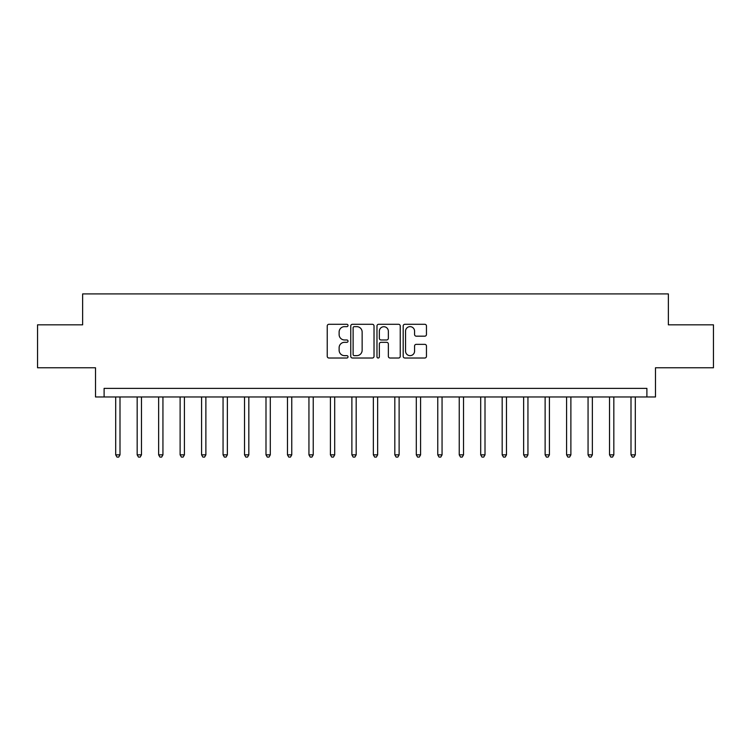 <?xml version="1.0" encoding="UTF-8"?>
<svg xmlns="http://www.w3.org/2000/svg" width="751" height="751" viewBox="0 0 751 751"><rect width="100%" height="100%" fill="white"/><g stroke="black" fill="none" stroke-linecap="round" stroke-linejoin="round"><path stroke-width="1.13" d="M348.023 325.465A1.183 1.183 0 0 0 346.84 324.291L328.929 324.291A1.69 1.69 0 0 0 327.239 325.972L327.239 356.321A1.69 1.69 0 0 0 328.929 358.011L346.84 358.011A1.183 1.183 0 0 0 348.023 356.828A1.183 1.183 0 0 0 346.84 355.645L344.521 355.645A5.398 5.398 0 0 1 339.123 350.248L339.123 347.722A5.398 5.398 0 0 1 344.521 342.325L346.84 342.325A1.183 1.183 0 0 0 348.023 341.151A1.183 1.183 0 0 0 346.84 339.968L344.521 339.968A5.398 5.398 0 0 1 339.123 334.57L339.123 332.045A5.398 5.398 0 0 1 344.521 326.647L346.84 326.647A1.183 1.183 0 0 0 348.023 325.465M424.775 336.176A1.69 1.69 0 0 0 426.455 334.486L426.455 325.972A1.69 1.69 0 0 0 424.775 324.291L404.883 324.291A1.69 1.69 0 0 0 403.193 325.972L403.193 356.321A1.69 1.69 0 0 0 404.883 358.011L424.775 358.011A1.69 1.69 0 0 0 426.455 356.321L426.455 346.033A1.69 1.69 0 0 0 424.775 344.352L416.261 344.352A1.69 1.69 0 0 0 414.571 346.033L414.571 351.139A4.506 4.506 0 0 1 410.065 355.645A4.506 4.506 0 0 1 405.549 351.139L405.549 331.153A4.506 4.506 0 0 1 410.065 326.647A4.506 4.506 0 0 1 414.571 331.153L414.571 334.486A1.69 1.69 0 0 0 416.261 336.176L424.775 336.176M646.893 396.969L655.482 396.969L655.482 367.774L713.45 367.774L713.45 324.826L668.362 324.826L668.362 293.913L82.638 293.913L82.638 324.826L37.55 324.826L37.55 367.774L95.518 367.774L95.518 396.969L646.893 396.969L646.893 388.38L104.107 388.38L104.107 396.969M374.026 325.972A1.69 1.69 0 0 0 372.336 324.291L352.444 324.291A1.69 1.69 0 0 0 350.755 325.972L350.755 356.321A1.69 1.69 0 0 0 352.444 358.011L372.336 358.011A1.69 1.69 0 0 0 374.026 356.321L374.026 325.972M378.664 324.291L398.556 324.291A1.69 1.69 0 0 1 400.245 325.972L400.245 356.321A1.69 1.69 0 0 1 398.556 358.011L390.041 358.011A1.69 1.69 0 0 1 388.351 356.321L388.351 344.014A1.69 1.69 0 0 0 386.671 342.325L381.02 342.325A1.69 1.69 0 0 0 379.339 344.014L379.339 356.828A1.183 1.183 0 0 1 378.157 358.011A1.183 1.183 0 0 1 376.974 356.828L376.974 325.972A1.69 1.69 0 0 1 378.664 324.291M354.303 326.647A1.183 1.183 0 0 0 353.12 327.83L353.12 354.463A1.183 1.183 0 0 0 354.303 355.645L356.744 355.645A5.398 5.398 0 0 0 362.142 350.248L362.142 332.045A5.398 5.398 0 0 0 356.744 326.647L354.303 326.647M388.351 331.238A4.506 4.506 0 0 0 383.845 326.732A4.506 4.506 0 0 0 379.339 331.238L379.339 338.279A1.69 1.69 0 0 0 381.02 339.968L386.671 339.968A1.69 1.69 0 0 0 388.351 338.279L388.351 331.238M115.701 396.969L115.701 454.853L120 454.853L120 396.969M120 454.853L118.705 457.087L116.996 457.087L115.701 454.853M137.17 396.969L137.17 454.853L141.47 454.853L141.47 396.969M141.47 454.853L140.184 457.087L138.466 457.087L137.17 454.853M158.649 396.969L158.649 454.853L162.939 454.853L162.939 396.969M162.939 454.853L161.653 457.087L159.935 457.087L158.649 454.853M180.118 396.969L180.118 454.853L184.408 454.853L184.408 396.969M184.408 454.853L183.122 457.087L181.404 457.087L180.118 454.853M201.587 396.969L201.587 454.853L205.877 454.853L205.877 396.969M205.877 454.853L204.591 457.087L202.873 457.087L201.587 454.853M223.056 396.969L223.056 454.853L227.356 454.853L227.356 396.969M227.356 454.853L226.06 457.087L224.342 457.087L223.056 454.853M244.526 396.969L244.526 454.853L248.825 454.853L248.825 396.969M248.825 454.853L247.53 457.087L245.821 457.087L244.526 454.853M265.995 396.969L265.995 454.853L270.294 454.853L270.294 396.969M270.294 454.853L269.008 457.087L267.29 457.087L265.995 454.853M287.473 396.969L287.473 454.853L291.764 454.853L291.764 396.969M291.764 454.853L290.477 457.087L288.76 457.087L287.473 454.853M308.943 396.969L308.943 454.853L313.233 454.853L313.233 396.969M313.233 454.853L311.947 457.087L310.229 457.087L308.943 454.853M330.412 396.969L330.412 454.853L334.702 454.853L334.702 396.969M334.702 454.853L333.416 457.087L331.698 457.087L330.412 454.853M351.881 396.969L351.881 454.853L356.181 454.853L356.181 396.969M356.181 454.853L354.885 457.087L353.167 457.087L351.881 454.853M373.35 396.969L373.35 454.853L377.65 454.853L377.65 396.969M377.65 454.853L376.354 457.087L374.646 457.087L373.35 454.853M394.819 396.969L394.819 454.853L399.119 454.853L399.119 396.969M399.119 454.853L397.833 457.087L396.115 457.087L394.819 454.853M416.298 396.969L416.298 454.853L420.588 454.853L420.588 396.969M420.588 454.853L419.302 457.087L417.584 457.087L416.298 454.853M437.767 396.969L437.767 454.853L442.057 454.853L442.057 396.969M442.057 454.853L440.771 457.087L439.053 457.087L437.767 454.853M459.236 396.969L459.236 454.853L463.527 454.853L463.527 396.969M463.527 454.853L462.24 457.087L460.523 457.087L459.236 454.853M480.706 396.969L480.706 454.853L485.005 454.853L485.005 396.969M485.005 454.853L483.71 457.087L481.992 457.087L480.706 454.853M502.175 396.969L502.175 454.853L506.474 454.853L506.474 396.969M506.474 454.853L505.179 457.087L503.47 457.087L502.175 454.853M523.644 396.969L523.644 454.853L527.944 454.853L527.944 396.969M527.944 454.853L526.658 457.087L524.94 457.087L523.644 454.853M545.123 396.969L545.123 454.853L549.413 454.853L549.413 396.969M549.413 454.853L548.127 457.087L546.409 457.087L545.123 454.853M566.592 396.969L566.592 454.853L570.882 454.853L570.882 396.969M570.882 454.853L569.596 457.087L567.878 457.087L566.592 454.853M588.061 396.969L588.061 454.853L592.351 454.853L592.351 396.969M592.351 454.853L591.065 457.087L589.347 457.087L588.061 454.853M609.53 396.969L609.53 454.853L613.83 454.853L613.83 396.969M613.83 454.853L612.534 457.087L610.816 457.087L609.53 454.853M631 396.969L631 454.853L635.299 454.853L635.299 396.969M635.299 454.853L634.004 457.087L632.295 457.087L631 454.853"/></g></svg>
